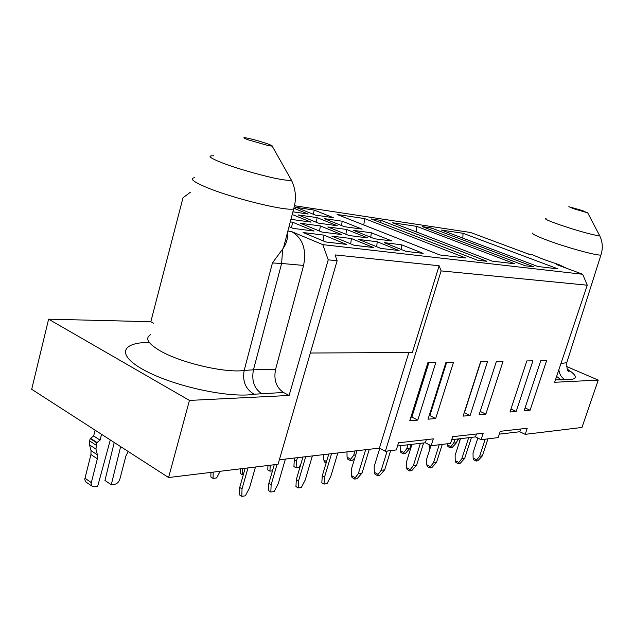 <?xml version="1.0" encoding="UTF-8"?>
<svg xmlns="http://www.w3.org/2000/svg" width="634" height="634" viewBox="0 0 634 634"><rect width="100%" height="100%" fill="white"/><g stroke="black" fill="none" stroke-linecap="round" stroke-linejoin="round"><path stroke-width="0.95" d="M527.219 428.267L525.19 434.345L581.964 427.467L598.258 380.107L554.647 382.27L587.274 285.205L441.113 270.892L385.337 451.281L396.298 449.95L398.524 442.786L433.315 438.863L431.136 445.734L450.536 443.38L452.684 436.675L483.187 433.236L481.087 439.687L498.173 437.611L500.25 431.31L527.219 428.267M479.122 414.715L496.39 361.467L503.024 361.348L485.85 414.121L479.122 414.715M487.514 361.618L470.127 415.5L463.121 416.118L480.596 361.745L487.514 361.618M435.812 362.529L417.766 420.096L409.762 420.794L427.895 362.672L435.812 362.529M428.037 419.193L445.956 362.355L453.516 362.22L435.693 418.519L428.037 419.193M532.925 360.825L516.171 411.466L509.99 412.005L526.83 360.928L532.925 360.825M524.12 410.769L540.762 360.683L546.627 360.58L530.072 410.246L524.12 410.769M294.517 205.733L470.594 232.496L528.701 254.155L531.871 254.583L543.552 259.385L559.22 264.758L556.121 264.378L582.678 274.268L587.274 285.205M525.19 434.345L519.793 431.746L520.704 429.004M481.087 439.687L475.508 436.905L476.459 433.997M431.136 445.734L425.366 442.754L426.349 439.647M441.113 270.892L439.132 265.749L412.354 352.52L310.343 353.011M439.132 265.749L335.037 254.908L337.122 260.709L278.064 464.27L168.581 477.529L189.439 400.419L48.612 319.179L150.821 321.707L183.004 197.792L190.358 192.237M598.258 380.107L566.55 366.468M566.511 268.245L559.22 264.758M528.344 253.925L531.871 254.583M586.458 212.469L573.508 208.689L568.825 206.7L582.559 210.599L586.458 212.469M286.861 240.5L285.443 240.334M431.223 227.947L422.228 226.6L525.237 265.789L533.598 266.763L431.223 227.947L430.66 229.809M477.41 260.202L486.936 261.311L381.208 220.434L371.041 218.912L477.41 260.202M380.566 222.605L381.208 220.434M337.114 214.474L439.861 254.963L465.839 258.022L364.613 218.579L337.114 214.474M363.797 224.983L364.613 218.579M429.147 415.666L429.852 415.611L446.653 362.339M429.852 415.611L435.693 418.519M417.766 420.096L411.87 417.109L428.869 362.648M410.887 417.196L411.87 417.109M392.525 222.756L492.095 261.113L514.816 263.792L416.776 226.378L392.525 222.756M416.332 231.925L416.776 226.378M485.85 414.121L480.2 411.411L496.398 361.467M470.127 415.5L464.421 412.726L480.81 361.737M441.486 230.071L537.886 266.51L557.928 268.871L463.034 233.288L441.486 230.071M462.844 238.146L463.034 233.288M525.071 407.916L530.072 410.246M516.171 411.466L510.972 409.017M168.581 477.529L31.7 389.284L48.612 319.179M582.678 274.268L322.801 244.645L328.23 259.837L337.122 260.709M287.868 231.077L291.434 231.513L322.801 244.645M314.163 210.068L333.357 217.7L315.367 215.084L296.03 207.342L314.163 210.068L313.434 214.308M342.186 221.203L362.133 229.128L344.373 226.695L324.267 218.651L342.186 221.203L341.552 225.569M292.203 214.49L310.985 222.122L290.935 219.348M371.31 232.773L392.05 241.015L374.551 238.78L353.629 230.404L371.31 232.773L370.779 237.267M320.376 225.942L341.615 234.572L321.937 232.06L300.516 223.279L320.376 225.942L319.528 231.077M401.599 244.803L423.179 253.378L405.982 251.365L384.188 242.64L401.599 244.803L401.171 249.439M351.41 238.55L373.569 247.561L354.168 245.279L331.812 236.11L351.41 238.55L350.689 243.852M323.974 235.135L346.41 244.375L325.757 241.95L303.123 232.535L323.974 235.135L323.063 240.825M377.238 241.768L399.111 250.557L380.86 248.417L358.781 239.47L377.238 241.768L376.675 246.721M290.261 221.9L292.583 222.209L314.06 231.053L293.13 228.383L289.017 226.671M346.576 229.453L367.569 237.885L349.025 235.523L327.849 226.948L346.576 229.453L345.895 234.255M317.119 217.628L337.288 225.728L318.49 223.152L298.162 214.918L317.119 217.628L316.334 222.28M294.715 208.626L308.195 214.038L292.9 211.819M291.434 231.513C302.6 237.893 306.658 249.194 303.599 265.432L275.576 369.321C273.571 379.75 276.21 387.469 283.501 392.478L289.104 395.465L328.23 259.837M289.104 395.465L189.439 400.419M150.821 321.707L153.753 323.277M150.567 334.689C144.655 338.294 148.039 343.779 160.727 351.149C181.673 363.155 226.084 373.283 244.185 370.446L272.438 262.952L283.446 247.973C286.719 242.901 287.994 238.019 287.273 233.336M247.981 139.757C243.836 138.212 242.822 137.523 244.938 137.697C251.04 138.727 258.735 140.827 268.024 144.005C271.297 145.202 272.683 145.915 272.192 146.129L268.293 145.622L247.981 139.757M286.362 236.815L287.606 236.965M292.583 222.209L291.537 227.717M284.135 245.35L284.729 245.612M429.884 467.924L431.809 467.638L436.517 462.4L433.442 462.844L430.375 466.672L426.722 464.73L427.332 466.569L429.884 467.924L430.375 466.672M436.517 462.4L442.27 444.386M439.204 444.751L433.442 462.844M400.244 450.679L400.862 452.494L403.327 453.809L403.771 452.557L400.244 450.679L400.157 445.686M407.987 444.775L406.743 448.761L409.865 448.381L405.284 453.556L403.327 453.809M406.743 448.761L403.771 452.557M409.865 448.381L411.109 444.41M426.722 464.73L426.627 459.246L430.946 445.639M409.754 470.919L407.179 469.525L406.537 467.638L410.23 469.635L409.754 470.919L411.783 470.618L416.57 465.253L413.336 465.713L420.39 443.332M410.23 469.635L413.336 465.713M423.607 442.96L416.57 465.253M379.671 448.246L379.679 448.642M411.997 444.307L406.442 462.02L406.537 467.638M354.739 479.09L352.084 477.584L351.355 475.579L355.167 477.735L354.739 479.09L357.045 478.741L362.046 473.043L358.368 473.566L365.652 449.712M355.167 477.735L358.368 473.566M369.313 449.284L362.046 473.043M326.145 462.915L324.568 462.02L323.839 460.038L326.55 461.576M323.76 454.594L323.839 460.038M357.005 450.719L351.268 469.588L351.355 475.579M377.602 475.69L379.79 475.365L384.703 469.802L381.216 470.301L378.054 474.367L374.29 472.282L374.979 474.232L377.602 475.69L378.054 474.367M384.703 469.802L390.647 450.631M387.168 451.059L381.216 470.301M347.06 457.193L347.757 459.127L350.285 460.53L350.689 459.206L347.06 457.193L346.98 451.891M354.778 458.049L352.504 460.252L350.285 460.53M355.024 450.948L353.74 455.188L355.722 454.943M353.74 455.188L350.689 459.206M374.29 472.282L374.195 466.442L379.782 448.301M458.295 463.708L455.791 462.408L455.22 460.633L458.81 462.495L458.295 463.708L460.086 463.438L464.682 458.382L461.814 458.786L468.645 437.706M458.81 462.495L461.814 458.786M471.49 437.373L464.682 458.382M429.892 448.951L429.194 447.129L430.288 447.699M429.155 444.711L429.194 447.129M460.498 438.657L455.125 455.339L455.22 460.633M476.142 461.053L477.854 460.799L482.371 455.854L479.637 456.242L476.673 459.864L473.123 458.049L473.669 459.793L476.142 461.053L476.673 459.864M482.371 455.854L487.934 438.855M485.216 439.18L479.637 456.242M447.406 444.902L447.961 446.621L450.354 447.842L450.837 446.653L447.406 444.902L447.382 443.76M454.927 439.307L453.714 443.071L456.496 442.73L452.097 447.62L450.354 447.842M453.714 443.071L450.837 446.653M456.496 442.73L457.708 438.982M473.123 458.049L473.027 452.882L477.854 438.07M120.634 446.621L111.267 484.741L104.959 480.445L114.223 442.484M91.875 486.096L85.558 481.737L84.734 479.328L90.939 454.538L91.027 450.615L89.529 444.862L89.608 440.899L90.202 438.593L93.626 435.946L95.1 430.153M111.267 484.741L114.619 484.336C117.124 483.758 118.867 482.046 119.842 479.185L125.897 456.028L128.195 451.495M90.202 438.593L96.637 442.801L95.948 449.094L97.43 454.863L97.335 458.802L91.074 483.694L91.882 486.112L94.197 486.817L97.652 486.397L110.308 439.964M101.559 434.322L100.069 440.139L96.637 442.801M297.433 457.661L296.443 461.061L296.094 467.844L299.082 467.464L300.881 464.009M296.443 461.061L294.271 459.816L294.818 457.97M294.271 459.816L293.93 466.592L296.094 467.844M331.55 453.682L324.505 477.228L324.061 484.091L327.017 483.647L330.813 476.34L337.843 452.953M324.505 477.228L322.254 475.936L328.808 454.007M322.254 475.936L321.818 482.791L324.061 484.091M242.497 468.574L242.339 474.684L243.377 474.549M240.254 468.851L240.143 473.344L242.339 474.684M277.042 464.389L271.13 484.78L270.837 492.024L274.157 491.524L278.199 483.782L285.395 459.064M271.13 484.78L268.832 483.401L274.237 464.73M268.832 483.401L268.554 490.629L270.837 492.024M247.997 467.908L242.022 488.901L241.823 496.343L245.342 495.82L249.519 487.839L255.478 467.004M242.022 488.901L239.707 487.467L245.168 468.257M239.707 487.467L239.517 494.908L241.823 496.343M210.924 472.401L210.868 477.022L213.079 478.401L216.622 477.949L220.141 471.284M213.167 472.132L213.079 478.401M305.715 456.702L298.574 480.897L296.308 479.558L302.941 457.019M296.308 479.558L295.943 486.595L298.202 487.942L301.332 487.475L305.247 479.954L312.364 455.925M298.574 480.897L298.202 487.942M267.952 465.491L267.786 469.873L269.965 471.165L272.469 470.848M270.195 465.221L269.965 471.165M457.946 439.386L459.943 440.392M456.393 442.865L458.097 438.934M408.851 352.536L379.417 448.111L279.372 459.769M385.337 451.281L379.417 448.111M519.793 431.746L499.323 434.131M475.508 436.905L451.725 439.679M425.366 442.754L397.526 445.995M567.232 369.099C578.644 376.453 577.962 379.988 565.187 379.711L555.439 379.901M560.86 379.647L556.604 376.43M601.159 254.345L600.969 254.931C598.821 256.239 569.736 248.449 549.686 241.134C536.871 236.427 531.276 233.692 532.909 232.932M560.939 363.544L566.772 362.656L567.208 361.309M558.863 369.717C559.481 374.44 561.589 377.777 565.187 379.711M599.431 235.214L596.515 235.396C587.139 233.471 574.634 229.857 559.006 224.547C547.863 220.584 543.544 218.556 546.048 218.445M283.501 392.478L254.052 394.221C230.99 398.334 176.64 387.057 146.597 371.413C116.165 355.84 120.127 342.415 149.244 342.423M294.398 206.232C295.951 207.635 295.706 208.538 293.653 208.943C285.886 211.376 231.846 198.117 206.129 187.22C193.299 181.776 189.392 178.614 194.408 177.726M282.613 249.408L281.631 263.467L303.599 265.432M272.438 262.952L281.631 263.467L253.457 369.804L275.576 369.321M253.457 369.804C251.436 380.471 254.091 388.373 261.438 393.5M253.457 369.796L244.185 370.446C242.275 381.224 245.564 389.149 254.052 394.221M290.324 178.265L291.323 180.04C290.245 180.627 286.616 180.381 280.45 179.303C265.567 176.751 236.514 168.517 221.321 162.518C209.6 157.803 207.041 155.56 213.658 155.805M84.908 478.179L91.241 482.545M90.939 454.538L97.335 458.802M91.027 450.615L97.43 454.863M89.529 444.862L95.948 449.094M89.608 440.899L96.043 445.123M90.9 438.538L97.343 442.746M93.626 435.946L100.069 440.139M587.567 212.596L599.598 235.531C602.641 241.744 603.1 248.211 600.969 254.931L566.772 362.656C566.717 368.584 567.517 371.635 569.189 371.801L567.834 370.288M272.192 146.129L291.323 180.04C295.848 189.209 296.625 198.846 293.653 208.943L283.446 247.973"/></g></svg>
